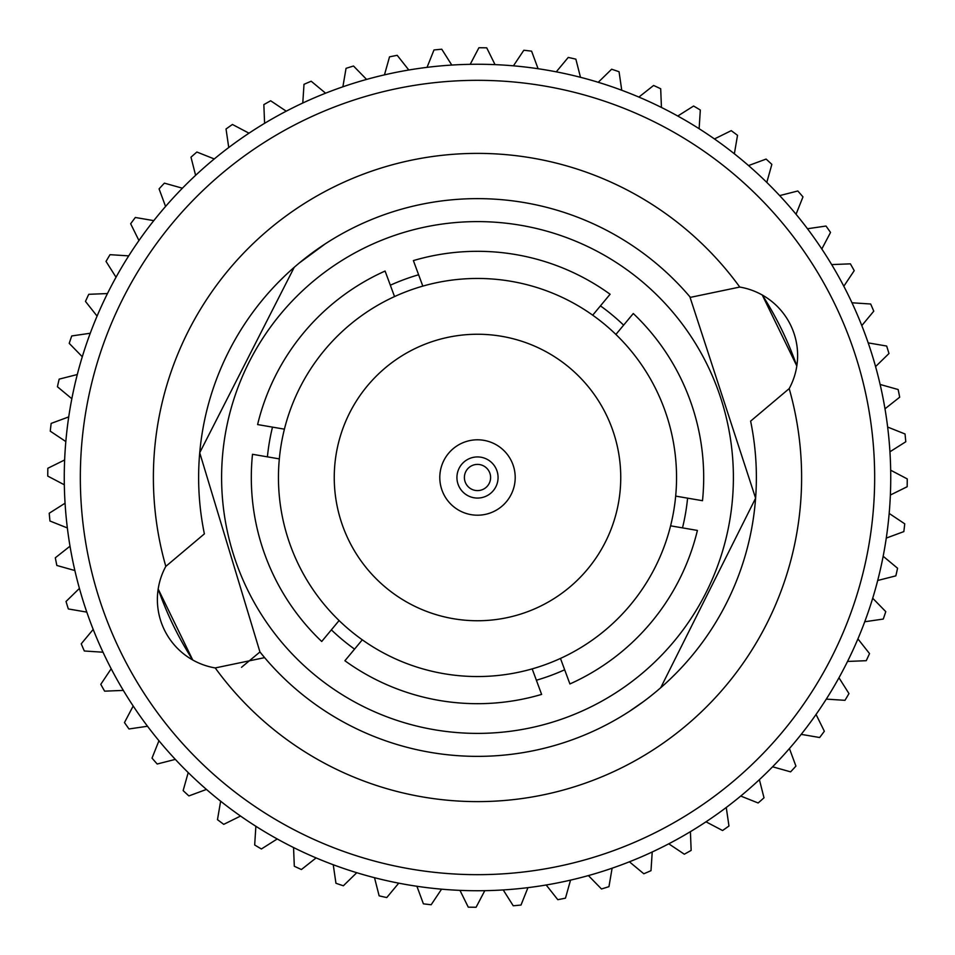 <?xml version="1.0" encoding="UTF-8"?>
<svg xmlns="http://www.w3.org/2000/svg" width="955" height="955" viewBox="0 0 955 955"><rect width="100%" height="100%" fill="white"/><g stroke="black" fill="none" stroke-linecap="round" stroke-linejoin="round"><path stroke-width="1.43" d="M59.162 379.135L77.307 374.515L59.162 379.135A429.75 429.75 0 0 0 57.431 386.763L71.84 398.736L57.431 386.763M69.226 343.358L82.297 356.764L69.226 343.358A429.75 429.75 0 0 1 71.732 335.945L90.259 333.247L71.732 335.945M85.472 301.41L97.088 316.117L85.472 301.41A429.75 429.75 0 0 1 88.755 294.307L107.461 293.555L88.755 294.307M106.029 261.407L116.033 277.237L106.029 261.407A429.75 429.75 0 0 1 110.028 254.675L128.722 255.88L110.028 254.675M130.656 223.757L138.953 240.553L130.656 223.757A429.75 429.75 0 0 1 135.335 217.477L153.791 220.641L135.335 217.477M159.079 188.887L165.573 206.459L159.079 188.887A429.75 429.75 0 0 1 164.391 183.145L182.417 188.207L164.391 183.145M190.988 157.193L195.608 175.338L190.988 157.193A429.75 429.75 0 0 1 196.873 152.024L214.266 158.948L196.873 152.024M226.037 128.997L228.746 147.524L226.037 128.997A429.75 429.75 0 0 1 232.435 124.472L249.004 133.187L232.435 124.472M263.843 104.62L264.595 123.326L263.843 104.62A429.75 429.75 0 0 1 270.671 100.788L286.249 111.186L270.671 100.788M304 84.327L302.783 103.021L304 84.327A429.75 429.75 0 0 1 311.187 81.235L325.595 93.196L311.187 81.235M346.044 68.342L342.881 86.809L346.044 68.342A429.75 429.75 0 0 1 353.517 66.026L366.589 79.42L353.517 66.026M389.533 56.846L384.459 74.872L389.533 56.846A429.75 429.75 0 0 1 397.208 55.318L408.812 70.013L397.208 55.318M433.988 49.958L427.052 67.351L433.988 49.958A429.75 429.75 0 0 1 441.771 49.23L451.787 65.071L441.771 49.23M478.909 47.75L470.206 64.331L478.909 47.75A429.75 429.75 0 0 1 486.74 47.846L495.036 64.642L486.74 47.846M523.829 50.257L513.432 65.835L523.829 50.257A429.75 429.75 0 0 1 531.601 51.164L538.095 68.736L531.601 51.164M568.237 57.431L556.264 71.84L568.237 57.431A429.75 429.75 0 0 1 575.865 59.162L580.485 77.307L575.865 59.162M611.642 69.226L598.236 82.297L611.642 69.226A429.75 429.75 0 0 1 619.055 71.732L621.753 90.259L619.055 71.732M653.59 85.472L638.883 97.088L653.59 85.472A429.75 429.75 0 0 1 660.693 88.755L661.445 107.461L660.693 88.755M693.593 106.029L677.764 116.033L693.593 106.029A429.75 429.75 0 0 1 700.325 110.028L699.12 128.722L700.325 110.028M731.244 130.656L714.447 138.953L731.244 130.656A429.75 429.75 0 0 1 737.523 135.335L734.359 153.791L737.523 135.335M766.113 159.079L748.541 165.573L766.113 159.079A429.75 429.75 0 0 1 771.855 164.391L766.793 182.417L771.855 164.391M797.807 190.988L779.662 195.608L797.807 190.988A429.75 429.75 0 0 1 802.976 196.873L796.052 214.266L802.976 196.873M826.003 226.037L807.476 228.746L826.003 226.037A429.75 429.75 0 0 1 830.528 232.435L821.813 249.004L830.528 232.435M850.38 263.843L831.674 264.595L850.38 263.843A429.75 429.75 0 0 1 854.212 270.671L843.814 286.249L854.212 270.671M870.674 304L851.979 302.783L870.674 304A429.75 429.75 0 0 1 873.765 311.187L861.804 325.595L873.765 311.187M886.658 346.044L868.191 342.881L886.658 346.044A429.75 429.75 0 0 1 888.974 353.517L875.58 366.589L888.974 353.517M898.154 389.533L880.128 384.459L898.154 389.533A429.75 429.75 0 0 1 899.682 397.208L884.987 408.812L899.682 397.208M905.042 433.988L887.649 427.052L905.042 433.988A429.75 429.75 0 0 1 905.77 441.771L889.929 451.787L905.77 441.771M907.25 478.909L890.669 470.206L907.25 478.909A429.75 429.75 0 0 1 907.154 486.74L890.358 495.036L907.154 486.74M904.743 523.829L889.165 513.432L904.743 523.829A429.75 429.75 0 0 1 903.836 531.601L886.264 538.095L903.836 531.601M897.569 568.237L883.16 556.264L897.569 568.237A429.75 429.75 0 0 1 895.838 575.865L877.693 580.485L895.838 575.865M885.774 611.642L872.703 598.236L885.774 611.642A429.75 429.75 0 0 1 883.268 619.055L864.741 621.753L883.268 619.055M869.528 653.59L857.912 638.883L869.528 653.59A429.75 429.75 0 0 1 866.245 660.693L847.539 661.445L866.245 660.693M848.971 693.593L838.967 677.764L848.971 693.593A429.75 429.75 0 0 1 844.972 700.325L826.278 699.12L844.972 700.325M824.344 731.244L816.048 714.447L824.344 731.244A429.75 429.75 0 0 1 819.665 737.523L801.209 734.359L819.665 737.523M795.921 766.113L789.427 748.541L795.921 766.113A429.75 429.75 0 0 1 790.609 771.855L772.583 766.793L790.609 771.855M764.012 797.807L759.392 779.662L764.012 797.807A429.75 429.75 0 0 1 758.127 802.976L740.734 796.052L758.127 802.976M728.963 826.003L726.254 807.476L728.963 826.003A429.75 429.75 0 0 1 722.565 830.528L705.996 821.813L722.565 830.528M691.157 850.38L690.405 831.674L691.157 850.38A429.75 429.75 0 0 1 684.329 854.212L668.751 843.814L684.329 854.212M651 870.674L652.217 851.979L651 870.674A429.75 429.75 0 0 1 643.813 873.765L629.405 861.804L643.813 873.765M608.956 886.658L612.119 868.191L608.956 886.658A429.75 429.75 0 0 1 601.483 888.974L588.411 875.58L601.483 888.974M565.467 898.154L570.541 880.128L565.467 898.154A429.75 429.75 0 0 1 557.792 899.682L546.188 884.987L557.792 899.682M521.012 905.042L527.948 887.649L521.012 905.042A429.75 429.75 0 0 1 513.229 905.77L503.213 889.929L513.229 905.77M476.091 907.25L484.794 890.669L476.091 907.25A429.75 429.75 0 0 1 468.26 907.154L459.964 890.358L468.26 907.154M431.171 904.743L441.568 889.165L431.171 904.743A429.75 429.75 0 0 1 423.399 903.836L416.905 886.264L423.399 903.836M386.763 897.569L398.736 883.16L386.763 897.569A429.75 429.75 0 0 1 379.135 895.838L374.515 877.693L379.135 895.838M343.358 885.774L356.764 872.703L343.358 885.774A429.75 429.75 0 0 1 335.945 883.268L333.247 864.741L335.945 883.268M301.41 869.528L316.117 857.912L301.41 869.528A429.75 429.75 0 0 1 294.307 866.245L293.555 847.539L294.307 866.245M261.407 848.971L277.237 838.967L261.407 848.971A429.75 429.75 0 0 1 254.675 844.972L255.88 826.278L254.675 844.972M223.757 824.344L240.553 816.048L223.757 824.344A429.75 429.75 0 0 1 217.477 819.665L220.641 801.209L217.477 819.665M188.887 795.921L206.459 789.427L188.887 795.921A429.75 429.75 0 0 1 183.145 790.609L188.207 772.583L183.145 790.609M157.193 764.012L175.338 759.392L157.193 764.012A429.75 429.75 0 0 1 152.024 758.127L158.948 740.734L152.024 758.127M128.997 728.963L147.524 726.254L128.997 728.963A429.75 429.75 0 0 1 124.472 722.565L133.187 705.996L124.472 722.565M104.62 691.157L123.326 690.405L104.62 691.157A429.75 429.75 0 0 1 100.788 684.329L111.186 668.751L100.788 684.329M84.327 651L103.021 652.217L84.327 651A429.75 429.75 0 0 1 81.235 643.813L93.196 629.405L81.235 643.813M68.342 608.956L86.809 612.119L68.342 608.956A429.75 429.75 0 0 1 66.026 601.483L79.42 588.411L66.026 601.483M56.846 565.467L74.872 570.541L56.846 565.467A429.75 429.75 0 0 1 55.318 557.792L70.013 546.188L55.318 557.792M49.958 521.012L67.351 527.948L49.958 521.012A429.75 429.75 0 0 1 49.23 513.229L65.071 503.213L49.23 513.229M47.75 476.091L64.331 484.794L47.75 476.091A429.75 429.75 0 0 1 47.846 468.26L64.642 459.964L47.846 468.26M50.257 431.171L65.835 441.568L50.257 431.171A429.75 429.75 0 0 1 51.164 423.399L68.736 416.905L51.164 423.399M471.137 514.661A37.699 37.699 0 0 1 440.339 471.137A37.699 37.699 0 0 1 483.863 440.339A37.699 37.699 0 0 1 514.661 483.863A37.699 37.699 0 0 1 471.137 514.661M453.339 618.697A143.25 143.25 0 0 0 618.697 501.662A143.25 143.25 0 0 0 501.662 336.303A143.25 143.25 0 0 0 336.303 453.339A143.25 143.25 0 0 0 453.339 618.697M204.382 533.869L165.812 566.387A324.115 324.115 0 0 1 739.767 287.061L690.381 297.363A278.872 278.872 0 0 0 204.382 533.869M331.373 629.858A211.103 211.103 0 0 0 354.568 649.125M272.497 427.124A211.103 211.103 0 0 0 267.412 456.848M418.624 274.765A211.103 211.103 0 0 0 390.332 285.223M165.812 566.387A69.369 69.369 0 0 0 215.233 667.939L264.619 657.637A278.872 278.872 0 0 0 750.618 421.131L789.188 388.613A69.369 69.369 0 0 0 739.958 287.097A69.369 69.369 0 0 0 739.767 287.061M520.654 225.273A255.892 255.892 0 0 1 729.727 520.654A255.892 255.892 0 0 1 434.346 729.727A255.892 255.892 0 0 1 225.273 434.346A255.892 255.892 0 0 1 520.654 225.273M660.705 687.755L755.608 498.2L689.856 296.742M677.095 672.26L670.744 678.563M629.25 711.475L643.849 701.328M644.124 701.125L647.311 698.714M647.645 698.463L649.698 696.864M650.343 696.35L655.023 692.578M544.481 86.022A397.161 397.161 0 0 0 86.022 410.519A397.161 397.161 0 0 0 410.519 868.978A397.161 397.161 0 0 0 868.978 544.481A397.161 397.161 0 0 0 544.481 86.022M547.191 70.181A413.24 413.24 0 0 0 70.181 407.809A413.24 413.24 0 0 0 407.809 884.819A413.24 413.24 0 0 0 884.819 547.191A413.24 413.24 0 0 0 547.191 70.181M192.731 659.977L158.184 589.032A338.237 338.237 0 0 0 192.695 659.965M339.097 620.547L321.716 641.485A226.18 226.18 0 0 1 252.502 454.294L279.326 458.889A199.046 199.046 0 0 0 362.291 639.814L344.91 660.753A226.18 226.18 0 0 0 541.616 694.404L532.186 668.882A199.046 199.046 0 0 0 670.589 525.835L697.401 530.431A226.18 226.18 0 0 1 569.908 683.947L560.466 658.425M362.291 639.814A199.046 199.046 0 0 0 532.186 668.882M592.709 315.186A199.046 199.046 0 0 0 422.814 286.118L413.384 260.596A226.18 226.18 0 0 1 610.09 294.247L592.709 315.186A199.046 199.046 0 0 1 615.903 334.453L633.284 313.515A226.18 226.18 0 0 1 702.498 500.707L675.674 496.111A199.046 199.046 0 0 0 615.903 334.453M789.188 388.613A324.115 324.115 0 0 1 215.233 667.939M762.269 295.023L796.816 365.968A338.237 338.237 0 0 0 762.305 295.035M277.905 282.74L284.256 276.437M299.273 263.007L325.213 243.883M324.593 244.277L311.151 253.672M310.876 253.875L307.689 256.286M307.355 256.537L305.302 258.137M304.657 258.65L300.001 262.398M294.236 267.293L199.726 452.742L259.951 651.979L265.144 658.258M241.531 667.294L259.951 651.979A278.872 278.872 0 0 0 264.619 657.637M203.045 526.957L202.758 525.31M623.627 325.142A211.103 211.103 0 0 0 600.432 305.875M682.503 527.876A211.103 211.103 0 0 0 687.588 498.152M536.376 680.235A211.103 211.103 0 0 0 564.668 669.777M284.411 429.165L257.599 424.569A226.18 226.18 0 0 1 385.092 271.053L394.534 296.575A199.046 199.046 0 0 0 279.326 458.889M675.674 496.111A199.046 199.046 0 0 1 670.589 525.835M394.534 296.575A199.046 199.046 0 0 1 422.814 286.118M474.026 497.77A20.568 20.568 0 0 1 457.23 474.026A20.568 20.568 0 0 1 480.974 457.23A20.568 20.568 0 0 1 497.77 480.974A20.568 20.568 0 0 1 474.026 497.77M479.708 464.584A13.107 13.107 0 0 0 464.584 475.292A13.107 13.107 0 0 0 475.292 490.416A13.107 13.107 0 0 0 490.416 479.708A13.107 13.107 0 0 0 479.708 464.584"/></g></svg>
